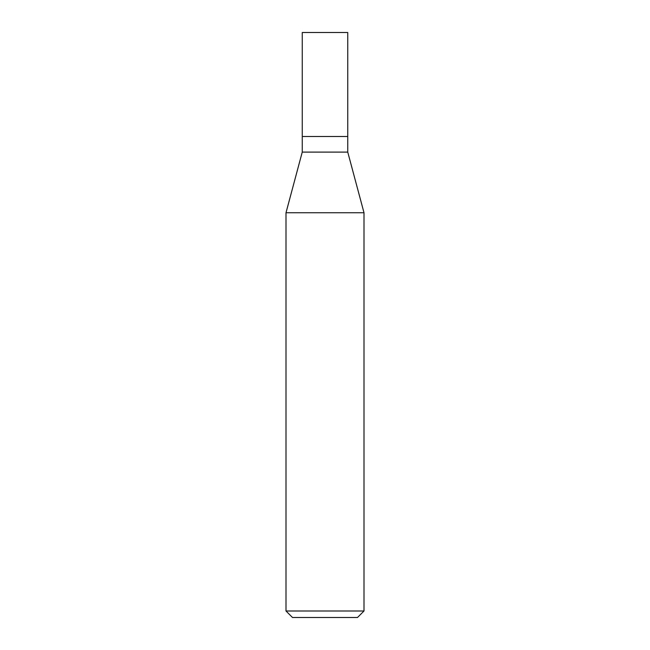 <?xml version="1.0" encoding="UTF-8"?>
<svg xmlns="http://www.w3.org/2000/svg" width="650" height="650" viewBox="0 0 650 650"><rect width="100%" height="100%" fill="white"/><g stroke="black" fill="none" stroke-linecap="round" stroke-linejoin="round"><path stroke-width="0.97" d="M302.25 136.5L302.25 152.1L347.75 152.1L347.75 32.5L302.25 32.5L302.25 136.5L347.75 136.5L302.25 136.5L302.25 32.5M347.75 152.1L364 212.745L286 212.745L302.25 152.1M364 611L357.5 617.5L292.5 617.5L286 611L364 611L364 212.745M286 611L286 212.745"/></g></svg>
